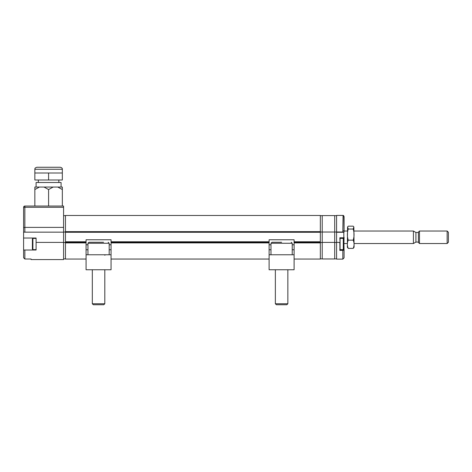 <?xml version="1.0" encoding="UTF-8"?>
<svg xmlns="http://www.w3.org/2000/svg" width="472" height="472" viewBox="0 0 472 472"><rect width="100%" height="100%" fill="white"/><g stroke="black" fill="none" stroke-linecap="round" stroke-linejoin="round"><path stroke-width="0.71" d="M32.397 249.145L32.397 238.897L32.898 238.401L32.898 249.641L32.397 249.145M36.096 238.401L32.898 238.401M36.096 249.641L32.898 249.641M336.577 259.128L342.825 259.128L344.076 257.854L344.076 250.266L339.828 250.414L340.076 242.519L336.577 242.272L336.577 259.128L342.825 259.134L342.825 250.018L344.076 250.266L343.822 238.024L340.076 238.024L340.076 242.519L339.828 237.776L340.076 238.401L343.274 238.401L343.775 238.897L343.775 249.145L343.274 249.641L343.274 238.401M339.828 237.776L343.822 237.776L343.822 232.277L336.577 232.277L336.577 242.272M336.577 232.277L336.577 231.97L344.076 232.029L344.076 216.695L342.825 215.421L336.577 215.421L336.577 231.97M336.577 215.421L342.825 215.421C343.339 215.244 343.752 215.674 344.076 216.695L344.076 218.784M344.076 237.274L343.787 250.018M339.97 250.266L339.828 242.272M340.076 238.401L340.076 250.018L343.822 250.018M344.076 255.765L344.076 257.854L342.825 259.128M347.345 231.026L344.076 231.026L343.882 216.005M270.981 243.269L292.221 243.269L292.221 254.768L270.981 254.768L270.981 243.269L271.984 242.272L276.604 242.272M281.601 242.272L271.984 242.272M287.849 269.76L287.849 303.744L275.359 303.744L275.359 269.76M287.849 303.744L286.852 304.741L276.356 304.741L275.359 303.744M334.701 215.663L336.577 215.663M320.335 232.029L322.211 232.029L322.211 215.586L334.701 215.586L334.701 232.029L336.577 232.029M334.701 258.886L336.577 258.886M334.701 242.519L336.577 242.519M294.097 269.76L269.111 269.76L269.111 239.77L294.097 239.77L294.097 269.76L288.351 269.76M294.097 254.768L269.111 254.768M274.857 269.76L269.111 269.76M272.857 239.77L269.111 239.77M348.265 229.032C347.091 232.725 347.091 236.431 348.253 240.148L353.174 240.148C354.342 236.448 354.336 232.743 353.162 229.032L353.864 226.955L353.162 226.159L348.265 226.159L347.569 226.955L348.265 229.032L353.162 229.032M353.864 226.955L354.088 247.257L353.186 248.39C354.354 245.647 354.354 242.903 353.174 240.148M348.253 240.148C347.079 242.885 347.073 245.635 348.242 248.39L353.186 248.39M347.563 226.949L347.345 247.257L348.242 248.39M320.335 215.663L322.211 215.663M320.335 258.886L322.211 258.886M320.335 242.519L322.211 242.519M418.416 242.077L415.915 242.077L413.419 243.522L413.419 231.026L354.088 231.026M415.915 242.077L415.915 232.472L413.419 231.026M418.416 236.749L418.416 232.082L419.472 231.026L419.472 243.522L418.416 242.466L418.416 236.749M447.149 231.026L448.4 232.277L448.4 242.272L447.149 243.522L447.149 231.026L419.472 231.026M320.335 215.486L65.455 215.486L320.335 215.486L320.335 259.063L294.097 259.051M65.455 215.498L65.455 231.652L320.335 231.652M86.069 242.897L65.455 242.897L65.455 259.063L86.069 259.051M65.455 242.897L65.455 241.77L86.069 241.77M320.335 232.277L65.455 232.277L65.455 241.77M65.455 232.277L65.455 231.652M65.455 242.272L86.069 242.272M111.062 242.272L269.111 242.272M294.097 242.272L320.335 242.272M87.945 243.269L109.185 243.269L109.185 254.768L87.945 254.768L87.945 243.269L88.942 242.272L98.565 242.272L88.942 242.272M103.563 242.272L98.565 242.272L103.563 242.272M104.814 269.76L104.814 303.744L92.317 303.744L92.317 269.76M104.814 303.744L103.81 304.741L93.314 304.741L92.317 303.744M111.062 269.76L86.069 269.76L86.069 239.77L111.062 239.77L111.062 269.76L105.309 269.76M111.062 254.768L86.069 254.768M91.816 269.76L86.069 269.76M89.822 239.77L86.069 239.77M61.083 187.048L61.083 182.499L36.096 182.499L36.096 187.048M48.586 180.003L62.334 180.003L62.334 173.006L48.586 173.006L48.586 180.003L34.845 180.003L34.845 173.006L48.586 173.006M38.415 167.259L60.333 167.259C61.814 167.684 62.481 168.351 62.334 169.259L34.845 169.259C35.264 168.693 33.99 168.321 36.846 167.259L38.415 167.259M53.171 187.048L48.586 189.549L44.008 187.048L62.334 187.048L62.334 206.04M48.586 189.549L48.586 206.04M39.424 187.048L34.845 189.549L34.845 187.048L44.008 187.048M34.845 189.549L34.845 206.04M62.334 189.549L57.749 187.048M23.6 257.724L23.6 250.018L23.6 257.724L24.851 259.01L31.099 259.01L31.099 259.576L63.578 259.576L63.578 242.396L36.096 242.396L36.096 238.024L23.6 238.024L23.6 250.018L24.851 250.018L23.6 250.018M23.6 232.153L23.6 207.291L24.851 207.291L24.851 206.04L63.578 206.04L63.578 207.291L24.851 207.291L24.851 227.386L63.578 227.386L63.578 232.153L23.6 232.153L23.6 238.024M24.851 232.153L24.851 227.386L23.6 227.681M36.096 242.396L36.096 250.018L24.851 250.018L24.851 259.01M63.578 232.153L63.578 242.396M63.578 227.386L63.578 207.291M24.851 206.04A1.251 1.251 0 0 0 23.6 207.291A1.251 1.251 0 0 1 24.851 206.04A1.251 1.251 0 0 0 23.6 207.291A1.251 1.251 0 0 1 24.851 206.04M65.455 258.886L63.578 258.886L65.455 258.886M65.455 215.663L63.578 215.663M65.455 232.029L63.578 232.029M65.455 242.519L63.578 242.519M340.076 249.641L343.274 249.641M322.211 242.396L322.211 258.963L334.701 258.963L334.701 242.396L322.211 242.396L322.211 232.029L334.701 232.029L334.701 242.396M342.825 232.277L343.055 215.433M294.097 249.771L292.221 249.771M270.981 249.771L269.111 249.771M294.097 244.773L292.221 244.773M270.981 244.773L269.111 244.773M111.062 241.77L269.111 241.77M294.097 241.77L320.335 241.77M111.062 259.051L269.111 259.051M320.335 242.897L294.097 242.897M269.111 242.897L111.062 242.897M111.062 249.771L109.185 249.771M87.945 249.771L86.069 249.771M111.062 244.773L109.185 244.773M87.945 244.773L86.069 244.773M343.575 230.778L344.076 230.277M292.221 243.269L291.224 242.272M413.419 243.522L354.088 243.522M347.345 243.522L344.076 243.522M418.416 232.472L415.915 232.472M447.149 243.522L419.472 243.522M320.335 259.063L294.097 259.063M269.111 259.063L111.062 259.063M86.069 259.063L65.455 259.063M109.185 243.269L108.182 242.272M104.814 255.263L105.309 254.768M38.344 182.499L38.344 180.003M58.835 182.499L58.835 180.003M34.845 169.259L34.845 173.006M62.334 169.259L62.334 173.006"/></g></svg>
